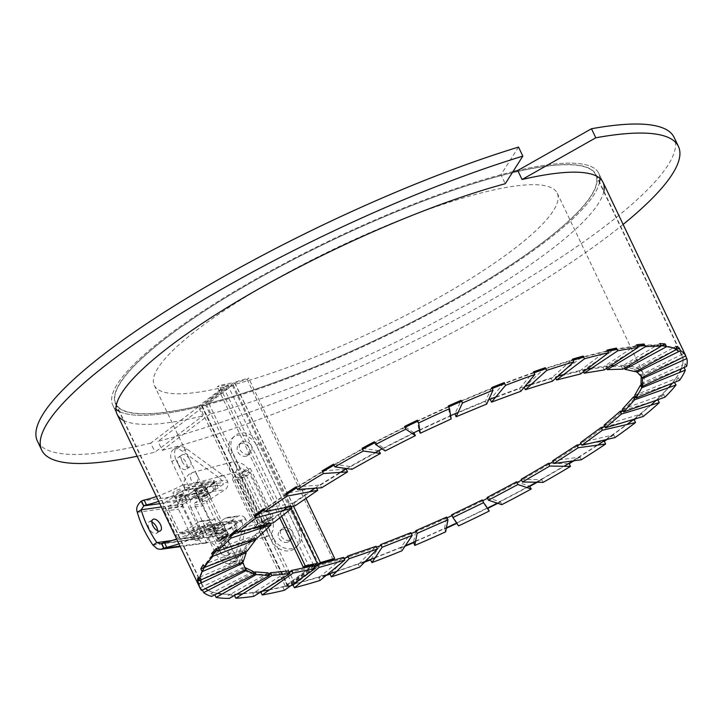 <?xml version="1.0" encoding="UTF-8"?>
<svg xmlns="http://www.w3.org/2000/svg" width="723" height="723" viewBox="0 0 723 723"><rect width="100%" height="100%" fill="white"/><g stroke="black" fill="none" stroke-linecap="round" stroke-linejoin="round"><path stroke-width="0.54" stroke-dasharray="3.62 2.71" d="M289.453 572.038L262.856 590.881A266.154 54.424 154.5 0 0 285.025 586.199L312.408 566.019M313.963 565.693L287.32 585.639A266.154 54.424 154.5 0 1 285.025 586.199L283.082 587.573L284.374 590.284M262.458 591.161L262.856 590.881A266.154 54.424 154.5 0 1 254.767 592.2L252.499 593.637L253.791 596.339M268.649 574.008L236.801 594.08A266.154 54.424 154.5 0 0 254.767 592.2L288.567 570.899M235.969 594.613L236.801 594.08A266.154 54.424 154.5 0 1 230.529 594.261L228.007 595.698L229.299 598.409M253.71 572.553L217.343 593.285A266.154 54.424 154.5 0 0 230.529 594.261L268.088 572.851M214.848 594.785L217.343 593.285A266.154 54.424 154.5 0 1 213.077 592.318L210.384 593.719L211.676 596.43M244.98 567.799L205.088 588.513A266.154 54.424 154.5 0 0 213.077 592.318L253.204 571.486M202.44 590.004L205.088 588.513A266.154 54.424 154.5 0 1 202.973 586.434L200.199 587.745L201.491 590.456M244.374 566.841L241.844 560.325L200.452 579.918A266.154 54.424 154.5 0 0 201.554 584.175A266.154 54.424 154.5 0 0 202.973 586.434L244.374 566.841L245.666 569.552M241.844 560.325L242.648 562.015M199.024 580.587L200.452 579.918A266.154 54.424 154.5 0 1 200.551 576.782L197.777 577.975M241.889 559.078L244.907 550.067L203.57 567.772A266.154 54.424 154.5 0 0 200.551 576.782L241.889 559.078L243.181 561.789M244.907 550.067L245.684 551.694M204.13 566.687A266.154 54.424 154.5 0 1 205.874 563.696L245.829 548.441L254.288 537.216L214.333 552.471A266.154 54.424 154.5 0 0 205.874 563.696L203.199 564.717M245.829 548.441L247.121 551.143M254.288 537.216L255.011 538.743M216.873 549.634A266.154 54.424 154.5 0 1 218.789 547.582L256.069 535.264L269.697 522.196L232.417 534.514A266.154 54.424 154.5 0 0 218.789 547.582L216.285 548.405M256.069 535.264L257.361 537.966M269.697 522.196L270.348 523.551M237.063 530.483A266.154 54.424 154.5 0 1 238.861 528.956L272.273 519.973L290.637 505.476L257.225 514.469A266.154 54.424 154.5 0 0 238.861 528.956L236.62 529.561M272.273 519.973L273.565 522.684M290.637 505.476L291.143 506.543M263.913 509.543A266.154 54.424 154.5 0 1 265.468 508.432L293.927 503.063L316.439 487.609L287.971 492.978A266.154 54.424 154.5 0 0 265.468 508.432L263.552 508.793M293.927 503.063L295.219 505.775M316.439 487.609L316.683 488.133M345.648 469.209L323.66 470.736A266.154 54.424 154.5 0 0 297.731 486.651L296.213 486.76M296.529 487.419A266.154 54.424 154.5 0 1 297.731 486.651L320.334 485.088L321.627 487.79M320.334 485.088L346.263 469.164M378.753 450.673L363.145 448.459A266.154 54.424 154.5 0 0 334.622 464.329L333.556 464.175M333.836 464.781A266.154 54.424 154.5 0 1 334.622 464.329L350.646 466.606L351.938 469.317M350.646 466.606L379.159 450.736M413.854 432.761L405.151 426.859A266.154 54.424 154.5 0 0 374.966 442.169L374.369 441.762M374.641 442.34A266.154 54.424 154.5 0 1 374.966 442.169L383.886 448.224L385.178 450.935M383.886 448.224L414.071 432.905M418.988 430.528L449.869 416.258L448.341 406.633A266.154 54.424 154.5 0 0 417.451 420.894L418.951 430.284M449.869 416.258L451.161 418.969M448.233 405.983L448.341 406.633A266.154 54.424 154.5 0 1 448.504 406.552M454.821 414.08L485.413 401.328L491.315 388.432A266.154 54.424 154.5 0 0 460.723 401.184L454.966 413.764M485.413 401.328L486.706 404.04M491.712 387.564L491.315 388.432A266.154 54.424 154.5 0 1 491.992 388.161M490.23 399.43L519.548 388.585L532.697 372.842A266.154 54.424 154.5 0 0 503.389 383.678L490.583 399.006M519.548 388.585L520.84 391.297M533.583 371.785L532.697 372.842A266.154 54.424 154.5 0 1 533.89 372.417M524.094 387.022L551.188 378.454L571.161 360.352A266.154 54.424 154.5 0 0 544.067 368.929L524.211 387.266M551.188 378.454L552.48 381.166M572.499 359.141L571.161 360.352A266.154 54.424 154.5 0 1 572.842 359.864M555.3 377.279L579.313 371.251L605.467 351.387A266.154 54.424 154.5 0 0 581.455 357.415L555.3 377.279L555.743 378.201M579.313 371.251L580.605 373.954M607.221 350.049L605.467 351.387A266.154 54.424 154.5 0 1 607.627 350.908M582.865 370.501L603.009 367.203L634.514 346.209A266.154 54.424 154.5 0 0 614.36 349.507L582.865 370.501L583.479 371.776M603.009 367.203L604.301 369.914M636.62 344.799L634.514 346.209A266.154 54.424 154.5 0 1 637.153 345.901M605.892 366.904L621.536 366.453L657.361 345.007A266.154 54.424 154.5 0 0 641.717 345.458L605.892 366.904L606.597 368.387M621.536 366.453L622.828 369.164M659.765 343.57L657.361 345.007A266.154 54.424 154.5 0 1 660.542 345.196M623.651 366.606L634.279 369.01L673.276 347.799A266.154 54.424 154.5 0 0 662.648 345.395L623.651 366.606L624.41 368.206M634.279 369.01L635.571 371.721M675.897 346.38L673.276 347.799A266.154 54.424 154.5 0 1 676.484 349.336L677.144 349.001M635.553 369.625L640.831 374.803L681.762 354.514A266.154 54.424 154.5 0 0 676.484 349.336L635.553 369.625L636.357 371.297M640.831 374.803L642.123 377.514M684.5 353.149L681.762 354.514A266.154 54.424 154.5 0 1 682.006 355.011A266.154 54.424 154.5 0 1 682.774 357.135L685.603 355.96M640.985 383.651L682.521 364.925A266.154 54.424 154.5 0 0 682.774 357.135L641.238 375.852L641.952 377.343M686.606 366.38L685.314 363.669L682.521 364.925A266.154 54.424 154.5 0 1 681.31 368.54L684.094 367.51M641.238 375.852L641.211 376.62M634.749 395.255L675.553 378.698A266.154 54.424 154.5 0 0 681.31 368.54L641.491 384.69M679.584 380.298L678.291 377.596L675.553 378.698A266.154 54.424 154.5 0 1 672.155 383.208L674.378 382.413M622.295 409.245L661.066 395.4A266.154 54.424 154.5 0 0 672.155 383.208L635.282 396.376M664.961 397.18L663.669 394.469L661.066 395.4A266.154 54.424 154.5 0 1 655.598 400.641L656.023 400.515M604.048 425.178L639.539 414.478A266.154 54.424 154.5 0 0 655.598 400.641L622.901 410.501M643.208 416.475L641.916 413.764L639.539 414.478A266.154 54.424 154.5 0 1 632.164 420.298L632.697 420.171M580.587 442.539L611.649 435.336A266.154 54.424 154.5 0 0 632.164 420.298L603.723 426.895M615.02 437.56L613.728 434.848L611.649 435.336A266.154 54.424 154.5 0 1 602.611 441.536L603.163 441.464M552.661 460.768L578.301 457.288A266.154 54.424 154.5 0 0 602.611 441.536L579.25 444.708M581.31 459.765L580.018 457.053L578.301 457.288A266.154 54.424 154.5 0 1 567.889 463.678L568.368 463.687M521.175 479.286L540.56 479.638A266.154 54.424 154.5 0 0 567.889 463.678L550.284 463.353M543.154 482.368L541.861 479.665L540.56 479.638A266.154 54.424 154.5 0 1 529.119 486.01L529.453 486.118M487.13 497.487L499.647 501.663A266.154 54.424 154.5 0 0 529.119 486.01L517.776 482.223M501.78 504.654L500.488 501.943L499.647 501.663A266.154 54.424 154.5 0 1 487.537 507.808L487.682 508.034M451.631 514.794L456.882 522.657A266.154 54.424 154.5 0 0 487.537 507.808L482.792 500.696M458.527 525.901L456.882 522.657A266.154 54.424 154.5 0 1 444.482 528.386L445.63 531.857M415.608 531.721L413.619 541.952A266.154 54.424 154.5 0 0 444.482 528.386L446.678 517.081M413.565 542.259L413.619 541.952A266.154 54.424 154.5 0 1 401.346 547.067L400.705 548.034L401.997 550.745M379.946 545.874L371.27 558.915A266.154 54.424 154.5 0 0 401.346 547.067L410.908 532.688M371.026 559.286L371.27 558.915A266.154 54.424 154.5 0 1 359.503 563.262L358.391 564.41L359.683 567.112M346.317 557.55L331.188 573.014A266.154 54.424 154.5 0 0 359.503 563.262L376.132 546.272M330.809 573.393L331.188 573.014A266.154 54.424 154.5 0 1 320.307 576.448L318.762 577.731L320.054 580.442M326.163 575.409A269.227 55.056 -25.5 0 1 318.762 577.731M364.537 562.16A269.227 55.056 -25.5 0 1 358.391 564.41M404.97 546.281A269.227 55.056 -25.5 0 1 400.705 548.034M446.335 528.233A269.227 55.056 -25.5 0 1 444.338 529.146M500.488 501.943A269.227 55.056 -25.5 0 1 497.795 503.325M541.861 479.665A269.227 55.056 -25.5 0 1 537.225 482.259M580.018 457.053A269.227 55.056 -25.5 0 1 574.035 460.75M613.728 434.848A269.227 55.056 -25.5 0 1 607.166 439.385M641.916 413.764A269.227 55.056 -25.5 0 1 635.607 418.762M663.669 394.469A269.227 55.056 -25.5 0 1 658.418 399.512M678.291 377.596A269.227 55.056 -25.5 0 1 674.785 382.25M685.314 363.669A269.227 55.056 -25.5 0 1 684.048 367.438M685.024 354.243A269.227 55.056 -25.5 0 1 685.558 355.879M202.395 589.905A269.227 55.056 -25.5 0 1 200.199 587.745M214.821 594.722A269.227 55.056 -25.5 0 1 210.384 593.719M234.369 595.526A269.227 55.056 -25.5 0 1 228.007 595.698M260.027 592.417A269.227 55.056 -25.5 0 1 252.499 593.637M314.053 565.874L287.799 586.416A269.227 55.056 -25.5 0 1 283.082 587.573M294.659 583.777A266.154 54.424 154.5 0 0 320.307 576.448L343.47 557.397M319.62 564.211L308.143 572.679L314.713 567.275M292.914 584.238A266.154 54.424 154.5 0 1 292.282 584.401L308.143 572.679L301.5 578.147M290.962 585.612A269.227 55.056 -25.5 0 1 288.278 586.299L314.541 566.904M512.969 171.622A269.227 55.056 154.5 0 0 242.097 286.968A269.227 55.056 154.5 0 0 112.761 405.142A269.227 55.056 154.5 0 0 201.771 406.064L231.233 383.018L219.223 385.467L217.252 386.841L227.555 384.744L201.301 405.287A266.154 54.424 -25.5 0 1 115.526 403.823A266.154 54.424 -25.5 0 1 332.327 240.117A266.154 54.424 -25.5 0 1 595.987 174.659A266.154 54.424 -25.5 0 1 471.477 289.516A266.154 54.424 -25.5 0 1 206.254 404.04L234.876 382.91L247.103 379.349L248.622 378.084L234.369 382.232L202.25 405.946A269.227 55.056 154.5 0 0 471.532 290.275A269.227 55.056 154.5 0 0 598.752 173.339A269.227 55.056 154.5 0 0 517.749 170.483A269.227 55.056 -25.5 0 1 598.752 173.339A269.227 55.056 -25.5 0 1 599.9 178.337M305.992 498.373L248.622 378.084M293.457 506.109L234.369 382.232M333.122 559.701L247.103 379.349M320.904 563.262L234.876 382.91M292.282 584.401L206.254 404.04M287.32 585.639L201.301 405.287M313.583 565.097L227.555 384.744M279.729 517.822L217.252 386.841M281.636 516.312L219.223 385.467M291.206 508.757L231.233 383.018M287.799 586.416L201.771 406.064M202.25 405.946L288.278 586.299M518.518 147.085L500.949 174.704L505.26 183.732M500.949 174.704A269.227 55.056 154.5 0 0 235.382 290.917A269.227 55.056 154.5 0 0 112.761 405.142A269.227 55.056 154.5 0 0 115.924 409.182M119.096 411.306A269.227 55.056 154.5 0 0 198.436 406.886L202.747 415.924L155.056 452.137A352.716 72.128 -25.5 0 1 137.126 456.24M123.407 420.334A269.227 55.056 154.5 0 0 202.747 415.924M198.436 406.886L150.755 443.109L155.056 452.137M150.755 443.109A352.716 72.128 -25.5 0 1 37.397 441.093M603.859 191.17A269.227 55.056 -25.5 0 1 461.265 307.709A269.227 55.056 -25.5 0 1 209.95 414.116L205.639 405.079L157.957 441.301A352.716 72.128 154.5 0 0 509.299 289.507A352.716 72.128 154.5 0 0 674.116 137.397M599.557 182.142A269.227 55.056 -25.5 0 1 456.954 298.68A269.227 55.056 -25.5 0 1 205.639 405.079M209.95 414.116L162.259 450.33L157.957 441.301M162.259 450.33A352.716 72.128 154.5 0 0 623.127 224.428M208.811 403.28A265.811 54.361 154.5 0 0 472.643 288.748A265.811 54.361 154.5 0 0 595.68 174.803A265.811 54.361 154.5 0 0 332.354 240.181A265.811 54.361 154.5 0 0 115.834 403.678A265.811 54.361 154.5 0 0 199.205 405.693L223.543 387.212A223.217 45.648 -25.5 0 1 154.288 385.341A223.217 45.648 -25.5 0 1 336.105 248.043A223.217 45.648 -25.5 0 1 557.225 193.14A223.217 45.648 -25.5 0 1 454.342 288.567A223.217 45.648 -25.5 0 1 233.149 384.799L208.811 403.28L294.559 583.063M233.149 384.799L319.313 565.458L294.975 583.94A265.811 54.361 154.5 0 0 327.203 574.55M223.543 387.212L308.848 566.064M309.155 566.705L309.715 567.871A223.217 45.648 -25.5 0 1 292.345 571.532M289.128 572.083A223.217 45.648 -25.5 0 1 271.288 574.225M268.811 574.36A223.217 45.648 -25.5 0 1 255.906 573.963M254.27 573.728A223.217 45.648 -25.5 0 1 245.422 570.953M244.238 570.23A223.217 45.648 -25.5 0 1 240.452 565.992A223.217 45.648 -25.5 0 1 239.909 564.564M239.629 563.307A223.217 45.648 -25.5 0 1 240.876 555.056M241.654 553.231A223.217 45.648 -25.5 0 1 248.486 542.63M250.447 540.253A223.217 45.648 -25.5 0 1 262.693 527.645M265.874 524.753A223.217 45.648 -25.5 0 1 283.163 510.546M287.555 507.221A223.217 45.648 -25.5 0 1 309.308 491.911M314.812 488.269A223.217 45.648 -25.5 0 1 340.289 472.381M346.724 468.576A223.217 45.648 -25.5 0 1 375.038 452.67M382.142 448.875A223.217 45.648 -25.5 0 1 412.282 433.529M419.747 429.905A223.217 45.648 -25.5 0 1 450.637 415.662M458.129 412.39A223.217 45.648 -25.5 0 1 488.658 399.765M495.842 396.972A223.217 45.648 -25.5 0 1 524.925 386.416M531.477 384.211A223.217 45.648 -25.5 0 1 558.084 376.087M563.768 374.541A223.217 45.648 -25.5 0 1 586.977 369.119M591.604 368.242A223.217 45.648 -25.5 0 1 610.628 365.702M614.089 365.476A223.217 45.648 -25.5 0 1 628.305 365.874M630.592 366.245A223.217 45.648 -25.5 0 1 639.575 369.543M640.723 370.411A223.217 45.648 -25.5 0 1 643.398 373.8A223.217 45.648 -25.5 0 1 642.286 386.353M641.699 387.582A223.217 45.648 -25.5 0 1 635.544 396.927M634.152 398.653A223.217 45.648 -25.5 0 1 622.901 410.51M620.696 412.571A223.217 45.648 -25.5 0 1 604.555 426.245M601.599 428.549A223.217 45.648 -25.5 0 1 581.039 443.479M577.424 445.946A223.217 45.648 -25.5 0 1 553.077 461.645M548.92 464.193A223.217 45.648 -25.5 0 1 521.572 480.117M516.99 482.657A223.217 45.648 -25.5 0 1 487.519 498.301M482.675 500.75A223.217 45.648 -25.5 0 1 452.02 515.598M447.067 517.885A223.217 45.648 -25.5 0 1 416.213 531.468M411.306 533.511A223.217 45.648 -25.5 0 1 381.247 545.386M376.547 547.13A223.217 45.648 -25.5 0 1 348.251 556.927M343.904 558.31A223.217 45.648 -25.5 0 1 319.313 565.458M199.205 405.693L285.377 586.353L309.715 567.871M336.62 571.486A265.811 54.361 154.5 0 0 365.232 561.446M375.165 557.713A265.811 54.361 154.5 0 0 405.35 545.702M415.544 541.419A265.811 54.361 154.5 0 0 446.416 527.79M456.638 523.063A265.811 54.361 154.5 0 0 487.302 508.224M497.307 503.163A265.811 54.361 154.5 0 0 526.868 487.537M536.439 482.25A265.811 54.361 154.5 0 0 564.039 466.29M572.932 460.903A265.811 54.361 154.5 0 0 597.758 445.079M605.729 439.72A265.811 54.361 154.5 0 0 627.022 424.5M633.818 419.304A265.811 54.361 154.5 0 0 650.917 405.151M656.267 400.28A265.811 54.361 154.5 0 0 668.63 387.636M672.291 383.262A265.811 54.361 154.5 0 0 679.484 372.517M681.22 368.811A265.811 54.361 154.5 0 0 681.843 355.463A265.811 54.361 154.5 0 0 678.798 351.532M676.122 349.67A265.811 54.361 154.5 0 0 666.434 346.434M660.777 345.684A265.811 54.361 154.5 0 0 644.907 345.666M637.352 346.326A265.811 54.361 154.5 0 0 617.108 349.417M607.817 351.306A265.811 54.361 154.5 0 0 583.759 357.216M573.032 360.244A265.811 54.361 154.5 0 0 545.901 368.748M534.062 372.797A265.811 54.361 154.5 0 0 504.735 383.597M492.173 388.522A265.811 54.361 154.5 0 0 461.572 401.265M448.685 406.922A265.811 54.361 154.5 0 0 417.795 421.184M404.997 427.383A265.811 54.361 154.5 0 0 374.821 442.711M362.521 449.254A265.811 54.361 154.5 0 0 334.017 465.151M322.612 471.83A265.811 54.361 154.5 0 0 296.71 487.799M286.57 494.396A265.811 54.361 154.5 0 0 264.103 509.932M255.553 516.258A265.811 54.361 154.5 0 0 237.252 530.89M230.583 536.737A265.811 54.361 154.5 0 0 217.081 550.076M212.526 555.327A265.811 54.361 154.5 0 0 204.392 567.221M202.422 571.522A265.811 54.361 154.5 0 0 200.895 579.9M201.401 582.783A265.811 54.361 154.5 0 0 202.006 584.329A265.811 54.361 154.5 0 0 205.44 588.585M208.097 590.33A265.811 54.361 154.5 0 0 217.533 593.384M222.106 594.017A265.811 54.361 154.5 0 0 236.584 594.261M242.801 593.827A265.811 54.361 154.5 0 0 261.834 591.269M269.408 589.869A265.811 54.361 154.5 0 0 285.377 586.353M196.737 498.563A8.179 1.672 154.5 0 0 207.158 494.152L204.862 489.335A8.179 1.672 -25.5 0 1 194.442 493.746L196.737 498.563L188.694 499.674L186.398 494.857L184.302 495.933L186.778 501.12L188.694 499.674L159.747 503.66M207.158 494.152L213.954 489.742A10.908 2.232 154.5 0 0 217.668 485.892A10.908 2.232 154.5 0 0 215.581 485.549L213.285 480.732A10.908 2.232 -25.5 0 1 215.364 481.075A10.908 2.232 -25.5 0 1 211.649 484.925L213.954 489.742M156.358 496.547A43.281 8.848 -25.5 0 0 182.838 484.925L185.133 489.742L215.581 485.549M185.133 489.742A43.281 8.848 -25.5 0 1 158.653 501.364M205.983 493.448A5.793 1.184 -25.5 0 1 200.669 496.032A5.793 1.184 -25.5 0 1 197.496 496.385A5.793 1.184 -25.5 0 1 202.214 492.824A5.793 1.184 -25.5 0 1 207.953 491.396A5.793 1.184 -25.5 0 1 205.983 493.448M182.124 495.617A4.772 0.976 -25.5 0 1 177.741 497.74A4.772 0.976 -25.5 0 1 175.138 498.039A4.772 0.976 -25.5 0 1 179.024 495.101A4.772 0.976 -25.5 0 1 183.75 493.936A4.772 0.976 -25.5 0 1 182.124 495.617M188.739 494.207A5.45 1.112 154.5 0 0 187.754 495.517A5.45 1.112 154.5 0 0 191.333 494.966A5.45 1.112 154.5 0 0 196.62 492.128A5.45 1.112 154.5 0 0 197.605 490.827A5.45 1.112 154.5 0 0 194.026 491.378A5.45 1.112 154.5 0 0 188.739 494.207M161.744 543.497L206.651 537.306L204.229 537.695L206.697 542.883L216.99 541.021A8.179 1.672 154.5 0 0 227.411 536.602L225.106 531.785A8.179 1.672 -25.5 0 1 214.695 536.204L216.99 541.021M234.198 532.2A10.908 2.232 154.5 0 0 237.912 528.35A10.908 2.232 154.5 0 0 235.834 528.007L205.377 532.2L203.082 527.383L233.538 523.19A10.908 2.232 -25.5 0 1 235.617 523.533A10.908 2.232 -25.5 0 1 231.902 527.383L234.198 532.2L227.411 536.602M205.377 532.2A43.281 8.848 -25.5 0 1 178.906 543.823M226.236 535.897A5.793 1.184 154.5 0 0 228.206 533.854A5.793 1.184 154.5 0 0 222.467 535.282A5.793 1.184 154.5 0 0 217.75 538.843A5.793 1.184 154.5 0 0 220.922 538.481A5.793 1.184 154.5 0 0 226.236 535.897M202.368 538.075A4.772 0.976 154.5 0 0 203.994 536.385A4.772 0.976 154.5 0 0 199.268 537.56A4.772 0.976 154.5 0 0 195.382 540.497A4.772 0.976 154.5 0 0 197.994 540.198A4.772 0.976 154.5 0 0 202.368 538.075M209.019 536.656L208.052 537.975C212.065 537.65 215.355 536.077 217.912 533.24C216.023 532.914 213.059 534.053 209.019 536.656M231.902 527.383L225.106 531.785M180 546.109L208.947 542.123L206.651 537.306L214.695 536.204M203.082 527.383A43.281 8.848 -25.5 0 1 176.611 539.006M223.931 531.08A5.793 1.184 154.5 0 0 225.91 529.037A5.793 1.184 154.5 0 0 220.172 530.465A5.793 1.184 154.5 0 0 215.454 534.026A5.793 1.184 154.5 0 0 218.617 533.664A5.793 1.184 154.5 0 0 223.931 531.08M200.072 533.249A4.772 0.976 154.5 0 0 201.699 531.568A4.772 0.976 154.5 0 0 196.972 532.743A4.772 0.976 154.5 0 0 193.086 535.68A4.772 0.976 154.5 0 0 195.698 535.381A4.772 0.976 154.5 0 0 200.072 533.249M214.568 529.769A5.45 1.112 -25.5 0 1 209.281 532.598A5.45 1.112 -25.5 0 1 205.712 533.149A5.45 1.112 -25.5 0 1 206.697 531.848A5.45 1.112 -25.5 0 1 211.975 529.01A5.45 1.112 -25.5 0 1 215.553 528.459A5.45 1.112 -25.5 0 1 214.568 529.769M204.862 489.335L211.649 484.925M194.442 493.746L141.5 501.039M182.838 484.925L213.285 480.732M186.471 489.381C190.673 486.706 193.647 485.585 195.391 486.028C192.553 488.938 189.254 490.483 185.486 490.673L186.471 489.381M195.174 489.796A9.372 1.916 154.5 0 0 192.146 492.354A9.372 1.916 154.5 0 0 201.256 490.809A9.372 1.916 154.5 0 0 208.188 484.699A9.372 1.916 154.5 0 0 195.174 489.796M179.819 490.8A4.772 0.976 -25.5 0 1 175.445 492.923A4.772 0.976 -25.5 0 1 172.833 493.222A4.772 0.976 -25.5 0 1 176.719 490.284A4.772 0.976 -25.5 0 1 181.446 489.119A4.772 0.976 -25.5 0 1 179.819 490.8M203.687 488.631A5.793 1.184 154.5 0 0 205.657 486.579A5.793 1.184 154.5 0 0 199.919 488.007A5.793 1.184 154.5 0 0 195.201 491.568A5.793 1.184 154.5 0 0 198.373 491.206A5.793 1.184 154.5 0 0 203.687 488.631M206.697 542.883A8.179 6.733 82.2 0 1 205.657 543.136A8.179 6.733 82.2 0 1 198.717 538.807L183.064 505.992A8.179 6.733 82.2 0 1 184.302 495.933M160.488 543.85L204.229 537.695A2.729 2.241 82.2 0 1 202.603 536.294L186.95 503.47A2.729 2.241 82.2 0 1 186.778 501.12M157.569 530.772A6.814 3.606 -123 0 1 156.493 533.366A6.814 3.606 -123 0 1 149.76 529.616A6.814 3.606 -123 0 1 149.074 521.934A6.814 3.606 -123 0 1 151.875 522.006M197.469 489.48A5.278 1.085 154.5 0 0 195.662 491.351A5.278 1.085 154.5 0 0 200.895 490.049A5.278 1.085 154.5 0 0 205.196 486.805A5.278 1.085 154.5 0 0 202.304 487.13A5.278 1.085 154.5 0 0 197.469 489.48M220.443 537.659A5.278 1.085 154.5 0 0 218.644 539.521A5.278 1.085 154.5 0 0 223.877 538.228A5.278 1.085 154.5 0 0 228.179 534.975A5.278 1.085 154.5 0 0 225.287 535.3A5.278 1.085 154.5 0 0 220.443 537.659M219.485 537.785A6.986 1.428 154.5 0 0 217.099 540.262A6.986 1.428 154.5 0 0 224.022 538.545A6.986 1.428 154.5 0 0 229.715 534.243A6.986 1.428 154.5 0 0 225.892 534.677A6.986 1.428 154.5 0 0 219.485 537.785M198.409 495.897A5.45 1.112 154.5 0 0 199.394 494.586A5.45 1.112 154.5 0 0 193.999 495.924A5.45 1.112 154.5 0 0 189.553 499.277A5.45 1.112 154.5 0 0 193.131 498.725A5.45 1.112 154.5 0 0 198.409 495.897M204.898 528.079A5.45 1.112 154.5 0 0 203.913 529.39A5.45 1.112 154.5 0 0 209.318 528.052A5.45 1.112 154.5 0 0 213.755 524.699A5.45 1.112 154.5 0 0 210.185 525.25A5.45 1.112 154.5 0 0 204.898 528.079M244.392 470.366L243.534 471.179A13.629 2.784 -25.5 0 1 250.357 468.396L244.392 470.366A3.407 2.838 46.3 0 0 240.19 468.269L238.003 470.357L230.312 454.252A16.186 13.466 -133.7 0 1 232.291 438.21A16.186 13.466 -133.7 0 1 256.647 445.558L297.722 531.667A16.186 13.466 -133.7 0 1 295.743 547.709A16.186 13.466 -133.7 0 1 271.387 540.361L263.705 524.256A3.407 2.838 -133.7 0 0 264.627 523.705L266.814 521.608A3.407 2.838 46.3 0 0 267.23 518.237L273.186 516.267A13.629 2.784 -25.5 0 0 266.371 519.051L267.23 518.237M240.19 468.269L232.499 452.155A16.186 13.466 -133.7 0 1 234.478 436.114A16.186 13.466 -133.7 0 1 258.834 443.461L299.909 529.579A16.186 13.466 -133.7 0 1 297.93 545.621A16.186 13.466 -133.7 0 1 273.574 538.274L265.892 522.16A3.407 2.838 46.3 0 0 266.814 521.608M248.613 453.981A6.986 5.811 -133.7 0 1 240.642 450.809A6.986 5.811 -133.7 0 1 240.84 442.765A6.986 5.811 -133.7 0 1 249.869 443.795A6.986 5.811 -133.7 0 1 250.501 452.86A6.986 5.811 -133.7 0 1 248.613 453.981M289.688 540.099A6.986 5.811 -133.7 0 1 281.717 536.927A6.986 5.811 -133.7 0 1 281.916 528.875A6.986 5.811 -133.7 0 1 290.944 529.905A6.986 5.811 -133.7 0 1 291.568 538.969A6.986 5.811 -133.7 0 1 289.688 540.099M242.205 472.453L248.17 470.483A8.179 1.672 154.5 0 0 240.669 474.017A8.179 1.672 154.5 0 0 237.506 477.144A8.179 1.672 154.5 0 0 241.609 476.764L246.317 475.21L244.13 477.307L239.421 478.861A13.629 2.784 -25.5 0 1 232.58 479.494A13.629 2.784 -25.5 0 1 243.534 471.179L242.205 472.453A3.407 2.838 -133.7 0 0 238.003 470.357M265.043 520.325L270.998 518.364A8.179 1.672 154.5 0 0 263.497 521.889A8.179 1.672 154.5 0 0 260.334 525.025A8.179 1.672 154.5 0 0 264.437 524.636L269.155 523.081L266.968 525.178L262.25 526.733A13.629 2.784 -25.5 0 1 255.418 527.365A13.629 2.784 -25.5 0 1 266.371 519.051L265.043 520.325A3.407 2.838 -133.7 0 1 264.627 523.705M246.426 456.077A6.986 5.811 -133.7 0 1 238.454 452.905A6.986 5.811 -133.7 0 1 238.653 444.853A6.986 5.811 -133.7 0 1 247.682 445.883A6.986 5.811 -133.7 0 1 248.314 454.948A6.986 5.811 -133.7 0 1 246.426 456.077M287.501 542.187A6.986 5.811 -133.7 0 1 279.521 539.015A6.986 5.811 -133.7 0 1 279.729 530.971A6.986 5.811 -133.7 0 1 288.757 532.001A6.986 5.811 -133.7 0 1 289.381 541.066A6.986 5.811 -133.7 0 1 287.501 542.187M265.892 522.16L263.705 524.256M244.13 477.307L266.968 525.178M246.317 475.21L269.155 523.081M235.318 561.039L231.432 563.551L228.784 563.922L232.67 561.4L235.318 561.039A16.358 8.658 57 0 0 236.078 560.641A16.358 8.658 57 0 0 238.364 557.171L246.489 525.241A10.221 5.413 57 0 0 245.847 519.476L245.106 518.129L240.533 521.093A1.708 1.401 -97.8 0 0 240.099 521.265L222.639 532.607A7.158 5.892 82.2 0 1 220.596 533.366A7.158 5.892 82.2 0 1 214.532 529.588L203.181 505.802A7.158 5.892 82.2 0 1 205.26 496.168L222.729 484.835A1.708 1.401 -97.8 0 0 223.082 484.5L227.655 481.536L227.031 480.036A10.221 5.413 57 0 0 222.431 474.812L186.724 448.92A16.358 8.658 57 0 0 180.596 446.317L176.719 448.838L174.071 449.209A16.358 8.658 57 0 0 173.312 449.607A16.358 8.658 57 0 0 171.812 461.626L184.347 487.898L223.145 482.548L223.082 484.5M245.106 518.129A7.158 5.892 -97.8 0 0 239.846 515.68A7.158 5.892 -97.8 0 0 237.804 516.448L220.343 527.781A1.708 1.401 82.2 0 1 218.409 527.067L207.067 503.28A1.708 1.401 82.2 0 1 207.555 500.985L225.025 489.652A7.158 5.892 -97.8 0 0 227.655 481.536M190.736 507.519L202.079 531.297A7.158 5.892 -97.8 0 0 208.152 535.083A7.158 5.892 -97.8 0 0 210.194 534.315L227.655 522.982A1.708 1.401 82.2 0 1 229.534 523.597L217.28 525.287A1.708 1.401 -97.8 0 0 215.4 524.672L197.93 536.005A7.158 5.892 82.2 0 1 195.897 536.773A7.158 5.892 82.2 0 1 189.824 532.987L178.482 509.2A7.158 5.892 82.2 0 1 180.56 499.575L198.021 488.242A1.708 1.401 -97.8 0 0 198.563 486.055L210.818 484.365A1.708 1.401 82.2 0 1 210.276 486.552L192.815 497.885A7.158 5.892 -97.8 0 0 190.736 507.519L203.181 505.802M233.24 520.741L220.985 522.431A7.158 5.892 -97.8 0 0 215.138 519.087A7.158 5.892 -97.8 0 0 213.104 519.855L195.635 531.188A1.708 1.401 82.2 0 1 193.71 530.474L182.359 506.687A1.708 1.401 82.2 0 1 182.856 504.392L200.316 493.059A7.158 5.892 -97.8 0 0 202.603 483.886L214.858 482.196A7.158 5.892 82.2 0 1 212.58 491.369L195.111 502.702A1.708 1.401 -97.8 0 0 194.614 504.997L205.965 528.784A1.708 1.401 -97.8 0 0 207.89 529.498L225.359 518.165A7.158 5.892 82.2 0 1 227.402 517.397A7.158 5.892 82.2 0 1 233.24 520.741L229.534 523.597M205.26 496.168L200.235 496.864C198.283 497.93 197.551 498.03 198.03 497.171A5.793 1.184 -25.5 0 1 197.786 496.99A5.793 1.184 -25.5 0 1 202.503 493.429A5.793 1.184 -25.5 0 1 208.242 492.002A5.793 1.184 -25.5 0 1 205.784 494.351A5.793 1.184 -25.5 0 1 200.235 496.864L202.53 501.681L200.334 501.988A5.793 1.184 -25.5 0 1 200.081 501.807A5.793 1.184 -25.5 0 1 204.799 498.246A5.793 1.184 -25.5 0 1 210.538 496.818A5.793 1.184 -25.5 0 1 208.079 499.168A5.793 1.184 -25.5 0 1 202.53 501.681L207.555 500.985M199.765 500.795L198.03 497.171L200.334 501.988L195.111 502.702M210.194 534.315L215.409 533.601C214.442 534.243 215.174 534.143 217.614 533.294A5.793 1.184 154.5 0 0 223.163 530.781A5.793 1.184 154.5 0 0 225.621 528.432A5.793 1.184 154.5 0 0 219.882 529.86A5.793 1.184 154.5 0 0 215.165 533.42A5.793 1.184 154.5 0 0 215.409 533.601L213.113 528.784L215.309 528.477A5.793 1.184 154.5 0 0 220.858 525.964A5.793 1.184 154.5 0 0 223.326 523.615A5.793 1.184 154.5 0 0 217.587 525.043A5.793 1.184 154.5 0 0 212.869 528.603A5.793 1.184 154.5 0 0 213.113 528.784L207.89 529.498M222.639 532.607L217.614 533.294L215.309 528.477L220.343 527.781M215.409 533.601L213.683 529.968M228.784 563.922A16.358 8.658 -123 0 1 215.689 553.61L203.163 527.338A1.708 1.401 -97.8 0 0 201.229 526.624L183.759 537.957A7.158 5.892 82.2 0 1 181.726 538.725A7.158 5.892 82.2 0 1 175.653 534.939L164.311 511.152A7.158 5.892 82.2 0 1 166.389 501.527L183.85 490.194A1.708 1.401 -97.8 0 0 184.347 487.898M203.163 527.338L241.961 521.997L240.587 521.084L228.143 522.801M232.67 561.4A16.358 8.658 -123 0 1 219.566 551.089L207.04 524.826A7.158 5.892 -97.8 0 0 200.967 521.039A7.158 5.892 -97.8 0 0 198.933 521.807L181.464 533.14A1.708 1.401 82.2 0 1 179.539 532.426L168.188 508.64A1.708 1.401 82.2 0 1 168.685 506.344L186.145 495.011A7.158 5.892 -97.8 0 0 188.224 485.377L175.698 459.114L171.812 461.626M222.431 474.812L218.545 477.334A10.221 5.413 -123 0 1 223.145 482.548M241.961 521.997A10.221 5.413 -123 0 1 242.603 527.763L246.489 525.241M214.858 482.196L210.818 484.365M182.648 496.059A4.772 0.976 -25.5 0 1 178.274 498.192A4.772 0.976 -25.5 0 1 175.662 498.481A4.772 0.976 -25.5 0 1 179.548 495.553A4.772 0.976 -25.5 0 1 184.275 494.378A4.772 0.976 -25.5 0 1 182.648 496.059M218.545 477.334L182.847 451.441A16.358 8.658 57 0 0 176.719 448.838M178.192 463.877A7.158 3.787 -123 0 1 178.319 457.325A7.158 3.787 -123 0 1 185.395 461.265A7.158 3.787 -123 0 1 186.109 469.326A7.158 3.787 -123 0 1 178.192 463.877M202.603 483.886L198.563 486.055M231.432 563.551A16.358 8.658 57 0 0 232.191 563.154A16.358 8.658 57 0 0 234.478 559.692L242.603 527.763M219.268 549.986A7.158 3.787 -123 0 1 219.394 543.434A7.158 3.787 -123 0 1 226.462 547.374A7.158 3.787 -123 0 1 227.185 555.436A7.158 3.787 -123 0 1 219.268 549.986M220.985 522.431L217.28 525.287M200.027 532.49A4.772 0.976 154.5 0 0 201.654 530.809A4.772 0.976 154.5 0 0 196.927 531.983A4.772 0.976 154.5 0 0 193.041 534.921A4.772 0.976 154.5 0 0 195.653 534.622A4.772 0.976 154.5 0 0 200.027 532.49M223.145 547.474A7.158 3.787 57 0 0 231.071 552.923A7.158 3.787 57 0 0 230.348 544.853A7.158 3.787 57 0 0 223.271 540.912A7.158 3.787 57 0 0 223.145 547.474M197.731 527.673A4.772 0.976 154.5 0 0 199.358 525.992A4.772 0.976 154.5 0 0 194.632 527.166A4.772 0.976 154.5 0 0 190.745 530.104A4.772 0.976 154.5 0 0 193.357 529.805A4.772 0.976 154.5 0 0 197.731 527.673M175.698 459.114A16.358 8.658 57 0 1 177.189 447.085A16.358 8.658 57 0 1 177.948 446.687L180.596 446.317M182.079 461.355A7.158 3.787 57 0 0 189.995 466.805A7.158 3.787 57 0 0 189.272 458.744A7.158 3.787 57 0 0 182.205 454.803A7.158 3.787 57 0 0 182.079 461.355M184.952 500.876A4.772 0.976 -25.5 0 1 180.569 503.009A4.772 0.976 -25.5 0 1 177.957 503.298A4.772 0.976 -25.5 0 1 181.844 500.37A4.772 0.976 -25.5 0 1 186.57 499.195A4.772 0.976 -25.5 0 1 184.952 500.876M177.948 446.687L174.071 449.209M215.689 553.61L219.566 551.089M137.298 512.3L183.064 505.992M161.337 506.995L186.95 503.47M152.951 545.115L198.717 538.807M172.038 540.497L202.603 536.294M235.834 528.007L233.538 523.19M221.545 538.897A4.428 0.904 154.5 0 0 220.163 540.036A4.428 0.904 154.5 0 0 224.419 539.376A4.428 0.904 154.5 0 0 227.618 536.484A4.428 0.904 154.5 0 0 221.545 538.897M241.59 476.023A5.45 1.112 -25.5 0 1 246.877 473.185A5.45 1.112 -25.5 0 1 250.456 472.634A5.45 1.112 -25.5 0 1 246.01 475.987A5.45 1.112 -25.5 0 1 240.614 477.325A5.45 1.112 -25.5 0 1 241.59 476.023M235.355 472.246A5.45 3.624 -104.8 0 0 236.34 465.784A5.45 3.624 -104.8 0 0 231.667 462.151A5.45 3.624 -104.8 0 0 229.553 468.35A5.45 3.624 -104.8 0 0 234.451 472.697A5.45 3.624 -104.8 0 0 235.355 472.246M263.136 521.184A5.45 1.112 -25.5 0 1 268.423 518.355A5.45 1.112 -25.5 0 1 271.993 517.795A5.45 1.112 -25.5 0 1 267.555 521.147A5.45 1.112 -25.5 0 1 262.151 522.494A5.45 1.112 -25.5 0 1 263.136 521.184M196.466 482.512A5.45 3.624 -104.8 0 0 197.442 476.05A5.45 3.624 -104.8 0 0 192.77 472.417A5.45 3.624 -104.8 0 0 191.866 472.878A5.45 3.624 -104.8 0 0 190.89 479.34A5.45 3.624 -104.8 0 0 195.553 482.964A5.45 3.624 -104.8 0 0 196.466 482.512M261.491 527.04A5.45 3.624 75.2 0 1 262.404 526.588A5.45 3.624 75.2 0 1 267.293 530.935A5.45 3.624 75.2 0 1 265.187 537.135A5.45 3.624 75.2 0 1 260.515 533.502A5.45 3.624 75.2 0 1 261.491 527.04M222.603 537.306A5.45 3.624 75.2 0 1 223.506 536.855A5.45 3.624 75.2 0 1 228.179 540.479A5.45 3.624 75.2 0 1 227.194 546.94A5.45 3.624 75.2 0 1 226.29 547.401A5.45 3.624 75.2 0 1 221.618 543.768A5.45 3.624 75.2 0 1 222.603 537.306M230.312 454.252L232.499 452.155M250.357 468.396L273.186 516.267M256.647 445.558L258.834 443.461M248.17 470.483L270.998 518.364M297.722 531.667L299.909 529.579M271.387 540.361L273.574 538.274M239.421 478.861L262.25 526.733M241.609 476.764L264.437 524.636M202.079 531.297L214.532 529.588M205.965 528.784L218.409 527.067M194.614 504.997L207.067 503.28M192.815 497.885L198.03 497.171M210.276 486.552L222.729 484.835M227.655 522.982L240.099 521.265M225.359 518.165L237.804 516.448M212.58 491.369L225.025 489.652M183.85 490.194L198.021 488.242M201.229 526.624L215.4 524.672M207.04 524.826L245.847 519.476M198.933 521.807L213.104 519.855M188.224 485.377L227.031 480.036M186.145 495.011L200.316 493.059M166.389 501.527L180.56 499.575M183.759 537.957L197.93 536.005M181.464 533.14L195.635 531.188M168.685 506.344L182.856 504.392M186.724 448.92L182.847 451.441M238.364 557.171L234.478 559.692M164.311 511.152L178.482 509.2M175.653 534.939L189.824 532.987M179.539 532.426L193.71 530.474M168.188 508.64L182.359 506.687M115.526 403.823L201.554 584.175M595.987 174.659L682.006 355.011M112.761 405.142L117.072 414.18L112.761 405.142M598.752 173.339L603.063 182.368L598.752 173.339M154.288 385.341L240.452 565.992M557.225 193.14L643.398 373.8M115.834 403.678L202.006 584.329M595.68 174.803L681.843 355.463M217.668 485.892L215.364 481.075M207.953 491.396L205.657 486.579M197.496 496.385L195.201 491.568M183.75 493.936L181.446 489.119M175.138 498.039L172.833 493.222M156.493 533.366L160.379 530.845M149.074 521.934L152.951 519.412M205.657 543.136L180.244 546.633M203.994 536.385L201.699 531.568M195.382 540.497L193.086 535.68M228.206 533.854L225.91 529.037M217.75 538.843L215.454 534.026M235.617 523.533L237.912 528.35M208.188 484.699A17.036 17.036 0 0 0 192.146 492.354M195.662 491.351L218.644 539.521M205.196 486.805L228.179 534.975M217.099 540.262C217.442 541.771 219.34 541.861 222.801 540.542C229.426 537.361 231.731 535.264 229.715 534.243M221.374 539.087L227.618 536.484L222.955 536.294L220.163 540.036L221.374 539.087M208.043 537.975C212.589 545.413 218.662 548.558 226.29 547.401L265.187 537.135C272.851 535.4 275.129 528.956 271.993 517.795L250.456 472.634C246.046 464.518 239.783 461.021 231.667 462.151L192.77 472.417L188.703 474.433C183.082 481.789 183.443 480.47 185.486 490.673M217.912 533.24C219.909 535.86 221.771 537.072 223.506 536.855L262.548 526.525C263.064 526.769 262.928 525.431 262.151 522.494L240.614 477.325C237.677 473.502 235.626 471.956 234.451 472.697L195.553 482.964L195.391 486.019M187.754 495.517L189.553 499.277M197.605 490.827L199.394 494.586M215.553 528.459L213.755 524.699M205.712 533.149L203.913 529.39M232.291 438.21L234.478 436.114M295.743 547.709L297.93 545.621M289.381 541.066L291.568 538.969M279.729 530.971L281.916 528.875M248.314 454.948L250.501 452.86M238.653 444.853L240.84 442.765M232.58 479.494L255.418 527.365M237.506 477.144L260.334 525.025M208.152 535.083L220.596 533.366M207.411 529.679L219.855 527.971M210.538 496.818L208.242 492.002M200.081 501.807L197.786 496.99M212.869 528.603L215.165 533.42M223.326 523.615L225.621 528.432M201.717 526.443L215.888 524.491M200.967 521.039L215.138 519.087M227.402 517.397L239.846 515.68M186.57 499.195L184.275 494.378M177.957 503.298L175.662 498.481M182.205 454.803L178.319 457.325M189.995 466.805L186.109 469.326M177.189 447.085L173.312 449.607M236.078 560.641L232.191 563.154M223.271 540.912L219.394 543.434M231.071 552.923L227.185 555.436M201.654 530.809L199.358 525.992M193.041 534.921L190.745 530.104M181.726 538.725L195.897 536.773M180.976 533.321L195.156 531.369"/><path stroke-width="1.08" d="M262.458 591.161L260.913 592.254L262.205 594.966L293.086 573.077L315.255 568.405L313.963 565.693L291.794 570.375L289.453 572.038M315.255 568.405L284.374 590.284A269.227 55.056 -25.5 0 1 262.205 594.966M291.794 570.375L293.086 573.077M289.86 573.61L253.791 596.339A269.227 55.056 -25.5 0 1 235.825 598.219L271.893 575.49L289.86 573.61L288.567 570.899L270.601 572.779L271.893 575.49M270.601 572.779L268.649 574.008M235.825 598.219L234.532 595.517L235.969 594.613M269.381 575.562L229.299 598.409A269.227 55.056 -25.5 0 1 216.114 597.433L256.195 574.577L269.381 575.562L268.088 572.851L254.903 571.875L256.195 574.577M254.903 571.875L253.71 572.553M214.848 594.785L216.114 597.433M254.496 574.198L211.676 596.43A269.227 55.056 -25.5 0 1 203.687 592.616L246.507 570.384L254.496 574.198L253.204 571.486L245.214 567.672L246.507 570.384M202.44 590.004L203.687 592.616M245.666 569.552L201.491 590.456A269.227 55.056 -25.5 0 1 200.072 588.206A269.227 55.056 -25.5 0 1 198.961 583.94L243.136 563.036L245.666 569.552M242.648 562.015L243.136 563.036M198.961 583.94L197.668 581.229L199.024 580.587M243.181 561.789L199.069 580.686A269.227 55.056 -25.5 0 1 202.088 571.667L246.2 552.779L243.181 561.789M197.668 581.229A269.227 55.056 -25.5 0 1 197.777 577.975L199.069 580.686M245.684 551.694L246.2 552.779M202.088 571.667L200.795 568.956L203.57 567.772A266.154 54.424 154.5 0 1 204.13 566.687M247.121 551.143L204.492 567.428A269.227 55.056 -25.5 0 1 212.951 556.204L255.581 539.927L247.121 551.143M200.795 568.956A269.227 55.056 -25.5 0 1 203.199 564.717L204.492 567.428M255.011 538.743L255.581 539.927M212.951 556.204L211.658 553.502L214.333 552.471A266.154 54.424 154.5 0 1 216.873 549.634M257.361 537.966L217.578 551.116A269.227 55.056 -25.5 0 1 231.206 538.048L270.989 524.898L257.361 537.966M211.658 553.502A269.227 55.056 -25.5 0 1 216.285 548.405L217.578 551.116M270.348 523.551L270.989 524.898M231.206 538.048L229.914 535.336L232.417 534.514A266.154 54.424 154.5 0 1 237.063 530.483M273.565 522.684L237.912 532.273A269.227 55.056 -25.5 0 1 256.276 517.776L291.929 508.188L273.565 522.684M229.914 535.336A269.227 55.056 -25.5 0 1 236.62 529.561L237.912 532.273M291.143 506.543L291.929 508.188M256.276 517.776L254.984 515.065L257.225 514.469A266.154 54.424 154.5 0 1 263.913 509.543M295.219 505.775L264.844 511.504A269.227 55.056 -25.5 0 1 287.356 496.041L317.731 490.321L295.219 505.775M254.984 515.065A269.227 55.056 -25.5 0 1 263.552 508.793L264.844 511.504M316.683 488.133L317.731 490.321M287.356 496.041L286.064 493.339L287.971 492.978A266.154 54.424 154.5 0 1 296.529 487.419M321.627 487.79L297.505 489.471A269.227 55.056 -25.5 0 1 323.434 473.547L347.555 471.875L321.627 487.79M286.064 493.339A269.227 55.056 -25.5 0 1 296.213 486.76L297.505 489.471M345.648 469.209L346.263 469.164L347.555 471.875M323.434 473.547L322.142 470.836L323.66 470.736A266.154 54.424 154.5 0 1 333.836 464.781M351.938 469.317L334.848 466.886A269.227 55.056 -25.5 0 1 363.362 451.016L380.452 453.438L351.938 469.317M322.142 470.836A269.227 55.056 -25.5 0 1 333.556 464.175L334.848 466.886M378.753 450.673L380.452 453.438M363.362 451.016L362.069 448.305L363.145 448.459A266.154 54.424 154.5 0 1 374.641 442.34M385.178 450.935L375.662 444.473A269.227 55.056 -25.5 0 1 405.847 429.164L415.364 435.617L385.178 450.935M362.069 448.305A269.227 55.056 -25.5 0 1 374.369 441.762L375.662 444.473M413.854 432.761L415.364 435.617M405.847 429.164L404.555 426.453L405.151 426.859A266.154 54.424 154.5 0 1 417.451 420.894L418.644 422.964A269.227 55.056 -25.5 0 1 449.525 408.694L451.161 418.969L420.28 433.231L418.644 422.964M418.951 430.284L420.28 433.231M448.504 406.552A266.154 54.424 154.5 0 1 460.723 401.184L461.12 400.325A269.227 55.056 -25.5 0 0 448.233 405.983L449.525 408.694M456.114 416.791L462.413 403.027A269.227 55.056 -25.5 0 1 493.005 390.275L486.706 404.04L456.114 416.791L454.966 413.764M461.12 400.325L462.413 403.027M491.992 388.161A266.154 54.424 154.5 0 1 503.389 383.678L504.265 382.621A269.227 55.056 -25.5 0 0 491.712 387.564L493.005 390.275M491.523 402.133L505.558 385.332A269.227 55.056 -25.5 0 1 534.875 374.487L520.84 391.297L491.523 402.133L490.23 399.43L490.583 399.006M504.265 382.621L505.558 385.332M533.89 372.417A266.154 54.424 154.5 0 1 544.067 368.929L545.404 367.709A269.227 55.056 -25.5 0 0 533.583 371.785L534.875 374.487M525.386 389.733L546.696 370.42A269.227 55.056 -25.5 0 1 573.791 361.852L552.48 381.166L525.386 389.733L524.211 387.266M545.404 367.709L546.696 370.42M572.842 359.864A266.154 54.424 154.5 0 1 581.455 357.415L583.217 356.078A269.227 55.056 -25.5 0 0 572.499 359.141L573.791 361.852M556.593 379.991L584.509 358.789A269.227 55.056 -25.5 0 1 608.513 352.761L580.605 373.954L556.593 379.991L555.743 378.201M583.217 356.078L584.509 358.789M607.627 350.908A266.154 54.424 154.5 0 1 614.36 349.507L616.475 348.097A269.227 55.056 -25.5 0 0 607.221 350.049L608.513 352.761M584.157 373.204L617.767 350.809A269.227 55.056 -25.5 0 1 637.912 347.51L604.301 369.914L584.157 373.204L583.479 371.776M616.475 348.097L617.767 350.809M637.153 345.901A266.154 54.424 154.5 0 1 641.717 345.458L644.121 344.021A269.227 55.056 -25.5 0 0 636.62 344.799L637.912 347.51M607.184 369.616L645.413 346.724A269.227 55.056 -25.5 0 1 661.057 346.272L622.828 369.164L607.184 369.616L606.597 368.387M644.121 344.021L645.413 346.724M660.542 345.196A266.154 54.424 154.5 0 1 662.648 345.395L665.268 343.976A269.227 55.056 -25.5 0 0 659.765 343.57L661.057 346.272M624.943 369.317L666.561 346.688A269.227 55.056 -25.5 0 1 677.189 349.092L635.571 371.721L624.943 369.317L624.41 368.206M665.268 343.976L666.561 346.688M677.144 349.001L679.231 347.971A269.227 55.056 -25.5 0 0 675.897 346.38L677.189 349.092M636.846 372.336L680.524 350.682A269.227 55.056 -25.5 0 1 685.793 355.861L642.123 377.514L636.357 371.297M679.231 347.971L680.524 350.682M623.127 224.428A352.716 72.128 154.5 0 0 678.418 146.426A352.716 72.128 154.5 0 0 595.788 137.795L522.06 179.512A269.227 55.056 -25.5 0 1 603.063 182.368L684.78 353.692A269.227 55.056 -25.5 0 0 684.5 353.149L685.793 355.861M642.53 378.563L686.85 358.581A269.227 55.056 -25.5 0 1 686.606 366.38L642.286 386.353L642.53 378.563L641.952 377.343M685.603 355.96L686.85 358.581M641.211 376.62L640.985 383.651L642.286 386.353A223.217 45.648 -25.5 0 1 641.699 387.582M641.798 387.799L685.341 370.14A269.227 55.056 -25.5 0 1 679.584 380.298L636.041 397.957L641.798 387.799L640.506 385.097L634.749 395.255L636.041 397.957M684.094 367.51L685.341 370.14M641.491 384.69L640.506 385.097M634.677 399.765L676.05 384.988A269.227 55.056 -25.5 0 1 664.961 397.18L623.588 411.956L634.677 399.765L633.384 397.054L622.295 409.245L623.588 411.956M674.378 382.413L676.05 384.988M635.282 396.376L633.384 397.054M621.4 414.053L659.268 402.639A269.227 55.056 -25.5 0 1 643.208 416.475L605.341 427.889L621.4 414.053L620.108 411.342L604.048 425.178L605.341 427.889M656.023 400.515L657.975 399.927L659.268 402.639M622.901 410.501L620.108 411.342M602.395 430.212L635.544 422.521A269.227 55.056 -25.5 0 1 615.02 437.56L581.879 445.251L602.395 430.212L601.102 427.501L580.587 442.539L581.879 445.251M632.697 420.171L634.252 419.81L635.544 422.521M603.723 426.895L601.102 427.501M578.264 447.727L605.621 444.012A269.227 55.056 -25.5 0 1 581.31 459.765L553.954 463.479L578.264 447.727L576.972 445.016L552.661 460.768L553.954 463.479M603.163 441.464L604.329 441.301L605.621 444.012M579.25 444.708L576.972 445.016M549.796 466.028L570.483 466.407A269.227 55.056 -25.5 0 1 543.154 482.368L522.467 481.988L549.796 466.028L548.504 463.326L521.175 479.286L522.467 481.988M568.368 463.687L569.191 463.696L570.483 466.407M550.284 463.353L548.504 463.326M517.894 484.537L531.251 489.001A269.227 55.056 -25.5 0 1 501.78 504.654L488.423 500.199L517.894 484.537L516.602 481.825L487.13 497.487L488.423 500.199M529.453 486.118L531.251 489.001M517.776 482.223L516.602 481.825M483.579 502.648L489.182 511.053A269.227 55.056 -25.5 0 1 458.527 525.901L452.923 517.496L483.579 502.648L482.286 499.936L451.631 514.794L452.923 517.496M487.682 508.034L489.182 511.053M482.792 500.696L482.286 499.936M447.971 519.792L445.63 531.857A269.227 55.056 -25.5 0 1 414.767 545.422L417.108 533.357L447.971 519.792L446.678 517.081L415.815 530.646L417.108 533.357M415.815 530.646L415.608 531.721M414.767 545.422L413.565 542.259M412.2 535.4L401.997 550.745A269.227 55.056 -25.5 0 1 371.92 562.593L382.133 547.248L412.2 535.4L410.908 532.688L380.84 544.536L382.133 547.248M380.84 544.536L379.946 545.874M371.92 562.593L370.628 559.882L371.026 559.286M377.424 548.983L359.683 567.112A269.227 55.056 -25.5 0 1 331.36 576.864L349.11 558.725L377.424 548.983L376.132 546.272L347.817 556.014L349.11 558.725M347.817 556.014L346.317 557.55M331.36 576.864L330.068 574.152L330.809 573.393M330.068 574.152A269.227 55.056 -25.5 0 1 326.163 575.409M370.628 559.882A269.227 55.056 -25.5 0 1 364.537 562.16M413.475 542.711A269.227 55.056 -25.5 0 1 404.97 546.281M456.837 523.371A269.227 55.056 -25.5 0 1 446.335 528.233M497.795 503.325A269.227 55.056 -25.5 0 1 487.889 508.341M537.225 482.259A269.227 55.056 -25.5 0 1 529.959 486.29M574.035 460.75A269.227 55.056 -25.5 0 1 569.191 463.696M607.166 439.385A269.227 55.056 -25.5 0 1 604.329 441.301M635.607 418.762A269.227 55.056 -25.5 0 1 634.252 419.81M684.78 353.692A269.227 55.056 -25.5 0 1 685.024 354.243M404.555 426.453A269.227 55.056 -25.5 0 1 417.352 420.253M260.913 592.254A269.227 55.056 -25.5 0 1 260.027 592.417M312.408 566.019L313.583 565.097L303.28 567.203L305.242 565.82L317.261 563.371L314.053 565.874M344.763 560.099L320.054 580.442A269.227 55.056 -25.5 0 1 294.397 587.772L319.105 567.438L344.763 560.099L343.47 557.397L317.813 564.726L319.105 567.438M314.713 567.275L317.813 564.726M301.5 578.147L293.104 585.061L294.397 587.772M292.914 584.238A266.154 54.424 154.5 0 0 294.659 583.777M314.541 566.904L320.388 562.584L334.641 558.436L333.122 559.701L320.904 563.262L319.62 564.211M293.104 585.061A269.227 55.056 -25.5 0 1 290.962 585.612M595.788 137.795L591.477 128.757L517.749 170.483A269.227 55.056 154.5 0 0 512.969 171.622M334.641 558.436L305.992 498.373M320.388 562.584L293.457 506.109M303.28 567.203L279.729 517.822M305.242 565.82L281.636 516.312M317.261 563.371L291.206 508.757M137.126 456.24A352.716 72.128 -25.5 0 1 41.708 450.122L37.397 441.093A352.716 72.128 -25.5 0 1 183.931 299.946A352.716 72.128 -25.5 0 1 518.518 147.085L522.828 156.123L505.26 183.732A269.227 55.056 154.5 0 0 239.693 299.955A269.227 55.056 154.5 0 0 117.072 414.18A269.227 55.056 154.5 0 0 123.407 420.334M115.924 409.182A269.227 55.056 154.5 0 0 119.096 411.306M41.708 450.122A352.716 72.128 -25.5 0 1 188.242 308.974A352.716 72.128 -25.5 0 1 522.828 156.123M522.06 179.512L517.749 170.483M603.063 182.368A269.227 55.056 -25.5 0 1 603.859 191.17M599.9 178.337A269.227 55.056 -25.5 0 1 599.557 182.142M678.418 146.426L674.116 137.397A352.716 72.128 154.5 0 0 591.477 128.757M308.848 566.064L309.155 566.705M292.345 571.532A223.217 45.648 -25.5 0 1 289.128 572.083M271.288 574.225A223.217 45.648 -25.5 0 1 268.811 574.36M255.906 573.963A223.217 45.648 -25.5 0 1 254.27 573.728M245.422 570.953A223.217 45.648 -25.5 0 1 244.238 570.23M239.909 564.564A223.217 45.648 -25.5 0 1 239.629 563.307M240.876 555.056A223.217 45.648 -25.5 0 1 241.654 553.231M248.486 542.63A223.217 45.648 -25.5 0 1 250.447 540.253M262.693 527.645A223.217 45.648 -25.5 0 1 265.874 524.753M283.163 510.546A223.217 45.648 -25.5 0 1 287.555 507.221M309.308 491.911A223.217 45.648 -25.5 0 1 314.812 488.269M340.289 472.381A223.217 45.648 -25.5 0 1 346.724 468.576M375.038 452.67A223.217 45.648 -25.5 0 1 382.142 448.875M412.282 433.529A223.217 45.648 -25.5 0 1 419.747 429.905M450.637 415.662A223.217 45.648 -25.5 0 1 458.129 412.39M488.658 399.765A223.217 45.648 -25.5 0 1 495.842 396.972M524.925 386.416A223.217 45.648 -25.5 0 1 531.477 384.211M558.084 376.087A223.217 45.648 -25.5 0 1 563.768 374.541M586.977 369.119A223.217 45.648 -25.5 0 1 591.604 368.242M610.628 365.702A223.217 45.648 -25.5 0 1 614.089 365.476M628.305 365.874A223.217 45.648 -25.5 0 1 630.592 366.245M639.575 369.543A223.217 45.648 -25.5 0 1 640.723 370.411M635.544 396.927A223.217 45.648 -25.5 0 1 634.152 398.653M622.901 410.51A223.217 45.648 -25.5 0 1 620.696 412.571M604.555 426.245A223.217 45.648 -25.5 0 1 601.599 428.549M581.039 443.479A223.217 45.648 -25.5 0 1 577.424 445.946M553.077 461.645A223.217 45.648 -25.5 0 1 548.92 464.193M521.572 480.117A223.217 45.648 -25.5 0 1 516.99 482.657M487.519 498.301A223.217 45.648 -25.5 0 1 482.675 500.75M452.02 515.598A223.217 45.648 -25.5 0 1 447.067 517.885M416.213 531.468A223.217 45.648 -25.5 0 1 411.306 533.511M381.247 545.386A223.217 45.648 -25.5 0 1 376.547 547.13M348.251 556.927A223.217 45.648 -25.5 0 1 343.904 558.31M294.559 583.063L294.83 583.633M327.203 574.55A265.811 54.361 154.5 0 0 336.62 571.486M365.232 561.446A265.811 54.361 154.5 0 0 375.165 557.713M405.35 545.702A265.811 54.361 154.5 0 0 415.544 541.419M446.416 527.79A265.811 54.361 154.5 0 0 456.638 523.063M487.302 508.224A265.811 54.361 154.5 0 0 497.307 503.163M526.868 487.537A265.811 54.361 154.5 0 0 536.439 482.25M564.039 466.29A265.811 54.361 154.5 0 0 572.932 460.903M597.758 445.079A265.811 54.361 154.5 0 0 605.729 439.72M627.022 424.5A265.811 54.361 154.5 0 0 633.818 419.304M650.917 405.151A265.811 54.361 154.5 0 0 656.267 400.28M668.63 387.636A265.811 54.361 154.5 0 0 672.291 383.262M679.484 372.517A265.811 54.361 154.5 0 0 681.22 368.811M678.798 351.532A265.811 54.361 154.5 0 0 676.122 349.67M666.434 346.434A265.811 54.361 154.5 0 0 660.777 345.684M644.907 345.666A265.811 54.361 154.5 0 0 637.352 346.326M617.108 349.417A265.811 54.361 154.5 0 0 607.817 351.306M583.759 357.216A265.811 54.361 154.5 0 0 573.032 360.244M545.901 368.748A265.811 54.361 154.5 0 0 534.062 372.797M504.735 383.597A265.811 54.361 154.5 0 0 492.173 388.522M461.572 401.265A265.811 54.361 154.5 0 0 448.685 406.922M417.795 421.184A265.811 54.361 154.5 0 0 404.997 427.383M374.821 442.711A265.811 54.361 154.5 0 0 362.521 449.254M334.017 465.151A265.811 54.361 154.5 0 0 322.612 471.83M296.71 487.799A265.811 54.361 154.5 0 0 286.57 494.396M264.103 509.932A265.811 54.361 154.5 0 0 255.553 516.258M237.252 530.89A265.811 54.361 154.5 0 0 230.583 536.737M217.081 550.076A265.811 54.361 154.5 0 0 212.526 555.327M204.392 567.221A265.811 54.361 154.5 0 0 202.422 571.522M200.895 579.9A265.811 54.361 154.5 0 0 201.401 582.783M205.44 588.585A265.811 54.361 154.5 0 0 208.097 590.33M217.533 593.384A265.811 54.361 154.5 0 0 222.106 594.017M236.584 594.261A265.811 54.361 154.5 0 0 242.801 593.827M261.834 591.269A265.811 54.361 154.5 0 0 269.408 589.869M158.653 501.364A43.281 8.848 -25.5 0 1 146.435 504.871A3.407 0.696 154.5 0 0 143.796 505.856L141.5 501.039A3.407 0.696 -25.5 0 1 144.139 500.054L146.435 504.871M178.906 543.823A43.281 8.848 -25.5 0 1 166.688 547.329A3.407 0.696 154.5 0 0 164.049 548.314L160.316 549.326L157.189 548.739L152.951 545.115A64.754 34.261 57 0 1 137.298 512.3C135.843 508.567 137.135 504.88 141.148 501.238L141.5 501.039M180 546.109L164.049 548.314L161.744 543.497A3.407 0.696 -25.5 0 1 164.392 542.512L166.688 547.329M176.611 539.006A43.281 8.848 -25.5 0 1 164.392 542.512M156.358 496.547A43.281 8.848 -25.5 0 1 144.139 500.054M137.298 512.3L141.175 509.778L143.796 505.856L159.747 503.66M143.633 505.928L141.148 501.238M151.875 522.006A6.814 3.606 -123 0 1 156.611 527.121A6.814 3.606 -123 0 1 157.569 530.772M161.337 506.995L141.175 509.778A64.754 34.261 57 0 0 156.828 542.593L152.951 545.115M160.497 524.6A6.814 3.606 -123 0 1 160.379 530.845A6.814 3.606 -123 0 1 153.638 527.094A6.814 3.606 -123 0 1 152.951 519.412A6.814 3.606 -123 0 1 160.497 524.6M161.744 543.497L160.488 543.85L156.828 542.593L172.038 540.497M161.581 543.56L163.687 548.495M117.072 414.18L200.072 588.206M180.244 546.633L161.229 549.254"/></g></svg>
